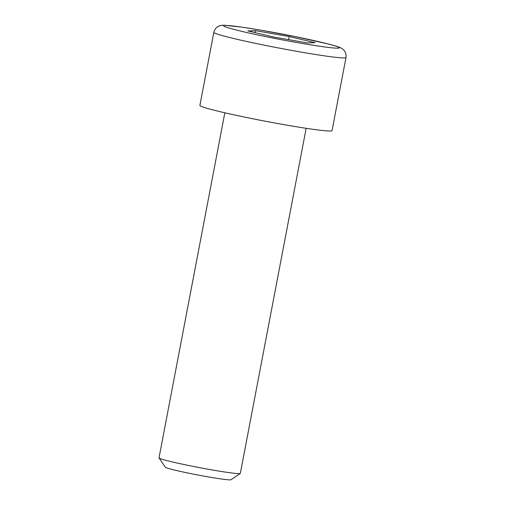 <?xml version="1.0" encoding="UTF-8"?>
<svg xmlns="http://www.w3.org/2000/svg" width="505" height="505" viewBox="0 0 505 505"><rect width="100%" height="100%" fill="white"/><g stroke="black" fill="none" stroke-linecap="round" stroke-linejoin="round"><path stroke-width="0.76" d="M224.832 112.792L159.006 457.871A41.397 2.001 10.8 0 0 159.037 457.972A41.397 2.001 10.8 0 0 190.713 465.907A41.397 2.001 10.8 0 0 240.26 473.469A41.397 2.001 10.8 0 0 240.329 473.381L306.156 128.308M159.037 457.972L165.337 467.226A33.463 1.616 10.8 0 0 190.941 473.639A33.463 1.616 10.8 0 0 230.993 479.75L240.26 473.469M345.994 57.532L332.05 130.637A67.266 3.251 -169.2 0 1 251.421 118.492A67.266 3.251 -169.2 0 1 199.898 105.425L213.842 32.32C215.054 27.605 218.482 26.159 219.107 26.008C220.117 25.496 221.903 25.244 224.466 25.25L241.826 27.125L261.123 30.205L294.314 36.41L328.951 44.143C338.432 46.7 340.061 47.413 341.91 48.549L343.425 49.724C343.955 50.09 346.607 52.697 345.994 57.532A67.266 3.251 -169.2 0 1 265.365 45.387A67.266 3.251 -169.2 0 1 213.842 32.32M255.599 30.685L289.226 36.556L315.095 42.679L307.343 42.925L273.716 37.048L247.841 30.925L255.599 30.685L255.221 32.673M288.633 39.655L289.226 36.556M268.71 37.206C251.66 33.886 216.273 25.862 224.946 25.408C235.16 25.263 278.211 33.052 294.232 36.398C311.276 39.718 346.67 47.748 337.99 48.196C327.777 48.341 284.732 40.551 268.71 37.206"/></g></svg>
